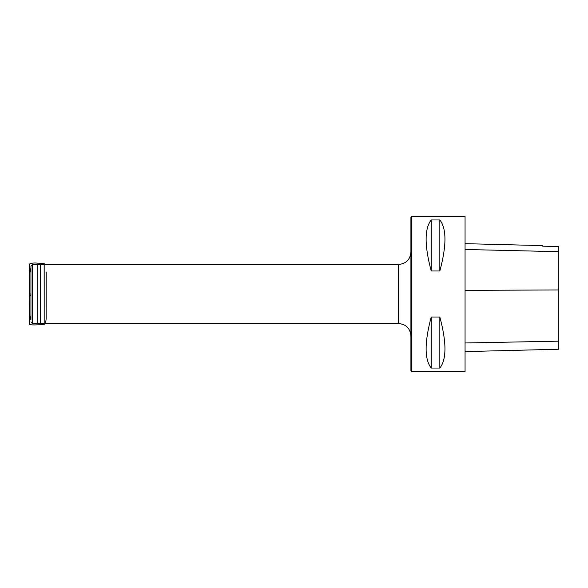 <?xml version="1.0" encoding="UTF-8"?>
<svg xmlns="http://www.w3.org/2000/svg" width="588" height="588" viewBox="0 0 588 588"><rect width="100%" height="100%" fill="white"/><g stroke="black" fill="none" stroke-linecap="round" stroke-linejoin="round"><path stroke-width="0.88" d="M30.944 319.762L30.944 266.18L32.391 264.703L32.391 323.297L40.631 323.488L40.631 264.512L32.391 264.703M410.916 294L410.916 370.793L411.651 371.535L411.651 216.465L410.916 217.207L410.916 294M465.064 243.667L542.724 245.615L542.724 246.181L558.6 246.468L542.724 246.181M465.064 351.595L558.6 349.243L558.6 246.534M439.839 270.987L431.225 270.987L431.225 219.956L439.839 219.956C446.645 228.629 446.645 245.637 439.839 270.987L439.839 219.956M431.225 270.987C424.418 245.637 424.418 228.629 431.225 219.956M411.651 371.535L465.064 371.535L465.064 216.465L411.651 216.465M439.839 368.044L431.225 368.044L431.225 317.013L439.839 317.013C446.645 342.363 446.645 359.371 439.839 368.044L439.839 317.013M431.225 368.044C424.418 359.371 424.418 342.363 431.225 317.013M30.944 293.713L30.944 295.72L29.4 294.559L30.944 293.713M44.181 323.54L398.613 323.54L398.613 264.46L44.181 264.46L44.181 323.54L44.151 264.46L40.653 264.504L40.653 323.496L44.151 323.54M558.6 251.679L465.064 249.481M558.6 289.95L465.064 290.362M558.6 341.172L465.064 342.973M37.794 323.422L37.794 264.578M32.391 323.297L30.944 321.82M398.613 264.46C406.087 263.733 410.189 259.631 410.916 252.156M398.613 323.54C406.087 324.267 410.189 328.369 410.916 335.844M30.944 272.317L29.4 265.835L29.4 323.371L29.4 264.328L29.451 324.084C29.481 324.848 32.267 325.098 37.794 324.826L43.902 324.738C45.408 323.157 46.158 321.048 46.136 318.402L46.18 272.016M30.944 315.683L29.4 322.165L29.4 264.629L29.4 323.672L29.415 264.063C31.362 263.071 34.155 262.777 37.794 263.174L43.902 263.262L44.953 264.46M29.4 322.378L29.4 321.945L29.4 322.378M29.4 267.202L29.4 267.915L29.4 267.202"/></g></svg>
